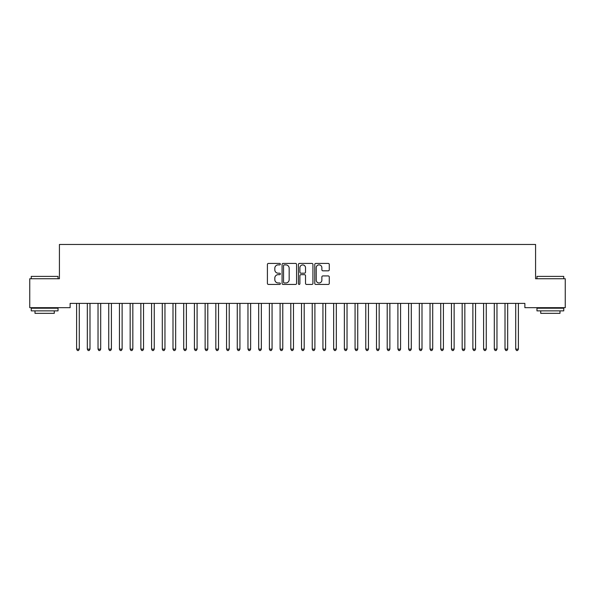 <?xml version="1.0" encoding="UTF-8"?>
<svg xmlns="http://www.w3.org/2000/svg" width="595" height="595" viewBox="0 0 595 595"><rect width="100%" height="100%" fill="white"/><g stroke="black" fill="none" stroke-linecap="round" stroke-linejoin="round"><path stroke-width="0.89" d="M280.364 264.15A0.736 0.736 0 0 0 279.628 263.414L268.457 263.414A1.049 1.049 0 0 0 267.408 264.463L267.408 283.391A1.049 1.049 0 0 0 268.457 284.44L279.628 284.44A0.736 0.736 0 0 0 280.364 283.703A0.736 0.736 0 0 0 279.628 282.967L278.185 282.967A3.362 3.362 0 0 1 274.816 279.605L274.816 278.029A3.362 3.362 0 0 1 278.185 274.667L279.628 274.667A0.736 0.736 0 0 0 280.364 273.931A0.736 0.736 0 0 0 279.628 273.194L278.185 273.194A3.362 3.362 0 0 1 274.816 269.825L274.816 268.248A3.362 3.362 0 0 1 278.185 264.887L279.628 264.887A0.736 0.736 0 0 0 280.364 264.15M328.224 270.829A1.049 1.049 0 0 0 329.273 269.773L329.273 264.463A1.049 1.049 0 0 0 328.224 263.414L315.819 263.414A1.049 1.049 0 0 0 314.77 264.463L314.77 283.391A1.049 1.049 0 0 0 315.819 284.44L328.224 284.44A1.049 1.049 0 0 0 329.273 283.391L329.273 276.972A1.049 1.049 0 0 0 328.224 275.924L322.914 275.924A1.049 1.049 0 0 0 321.865 276.972L321.865 280.156A2.811 2.811 0 0 1 319.054 282.967A2.811 2.811 0 0 1 316.235 280.156L316.235 267.698A2.811 2.811 0 0 1 319.054 264.887A2.811 2.811 0 0 1 321.865 267.698L321.865 269.773A1.049 1.049 0 0 0 322.914 270.829L328.224 270.829M524.872 303.383L70.128 303.383L70.128 307.667L29.75 307.667L29.75 278.75L59.418 278.75L59.418 244.478L535.582 244.478L535.582 278.75L565.25 278.75L565.25 307.667L524.872 307.667L524.872 303.383M296.578 264.463A1.049 1.049 0 0 0 295.529 263.414L283.123 263.414A1.049 1.049 0 0 0 282.075 264.463L282.075 283.391A1.049 1.049 0 0 0 283.123 284.44L295.529 284.44A1.049 1.049 0 0 0 296.578 283.391L296.578 264.463M299.471 263.414L311.877 263.414A1.049 1.049 0 0 1 312.925 264.463L312.925 283.391A1.049 1.049 0 0 1 311.877 284.44L306.566 284.44A1.049 1.049 0 0 1 305.518 283.391L305.518 275.716A1.049 1.049 0 0 0 304.462 274.667L300.944 274.667A1.049 1.049 0 0 0 299.895 275.716L299.895 283.703A0.736 0.736 0 0 1 299.159 284.44A0.736 0.736 0 0 1 298.422 283.703L298.422 264.463A1.049 1.049 0 0 1 299.471 263.414M284.284 264.887A0.736 0.736 0 0 0 283.547 265.623L283.547 282.231A0.736 0.736 0 0 0 284.284 282.967L285.808 282.967A3.362 3.362 0 0 0 289.17 279.605L289.17 268.248A3.362 3.362 0 0 0 285.808 264.887L284.284 264.887M305.518 267.75A2.811 2.811 0 0 0 302.706 264.939A2.811 2.811 0 0 0 299.895 267.75L299.895 272.138A1.049 1.049 0 0 0 300.944 273.194L304.462 273.194A1.049 1.049 0 0 0 305.518 272.138L305.518 267.75M76.532 303.539A1.071 1.071 -179.6 0 1 76.606 303.933A1.071 1.071 179.6 0 0 76.532 303.539L76.465 303.383M79.425 303.383L79.358 303.539A1.071 1.071 179.6 0 0 79.284 303.933L79.284 349.131L76.606 349.131L76.606 303.933M79.284 349.131L78.481 350.522L77.409 350.522L76.606 349.131M87.242 303.539A1.071 1.071 -179.6 0 1 87.316 303.933A1.071 1.071 179.6 0 0 87.242 303.539L87.175 303.383M97.952 303.539A1.071 1.071 -179.6 0 1 98.026 303.933A1.071 1.071 179.6 0 0 97.952 303.539L97.885 303.383M90.135 303.383L90.068 303.539A1.071 1.071 179.6 0 0 89.994 303.933L89.994 349.131L87.316 349.131L87.316 303.933M89.994 349.131L89.191 350.522L88.12 350.522L87.316 349.131M100.845 303.383L100.778 303.539A1.071 1.071 179.6 0 0 100.704 303.933L100.704 349.131L98.026 349.131L98.026 303.933M100.704 349.131L99.9 350.522L98.829 350.522L98.026 349.131M31.252 276.392L58.027 276.392L31.252 276.392L31.252 278.75M58.027 310.88L31.252 310.88L31.252 308.203L58.027 308.203L58.027 310.88M54.279 310.88L54.279 313.342L35.001 313.342L35.001 310.88M536.973 276.392L563.748 276.392L536.973 276.392L536.973 278.75M563.748 310.88L536.973 310.88L536.973 308.203L563.748 308.203L563.748 310.88M559.999 310.88L559.999 313.342L540.721 313.342L540.721 310.88M108.662 303.539A1.071 1.071 -179.6 0 1 108.736 303.933A1.071 1.071 179.6 0 0 108.662 303.539L108.595 303.383M119.372 303.539A1.071 1.071 -179.6 0 1 119.446 303.933A1.071 1.071 179.6 0 0 119.372 303.539L119.305 303.383M111.555 303.383L111.488 303.539A1.071 1.071 179.6 0 0 111.414 303.933L111.414 349.131L108.736 349.131L108.736 303.933M111.414 349.131L110.611 350.522L109.54 350.522L108.736 349.131M122.265 303.383L122.198 303.539A1.071 1.071 179.6 0 0 122.124 303.933L122.124 349.131L119.446 349.131L119.446 303.933M122.124 349.131L121.321 350.522L120.25 350.522L119.446 349.131M130.082 303.539A1.071 1.071 -179.6 0 1 130.156 303.933A1.071 1.071 179.6 0 0 130.082 303.539L130.015 303.383M132.975 303.383L132.908 303.539A1.071 1.071 179.6 0 0 132.834 303.933L132.834 349.131L130.156 349.131L130.156 303.933M132.834 349.131L132.031 350.522L130.96 350.522L130.156 349.131M140.792 303.539A1.071 1.071 -179.6 0 1 140.866 303.933A1.071 1.071 179.6 0 0 140.792 303.539L140.725 303.383M143.685 303.383L143.618 303.539A1.071 1.071 179.6 0 0 143.544 303.933L143.544 349.131L140.866 349.131L140.866 303.933M143.544 349.131L142.74 350.522L141.669 350.522L140.866 349.131M151.502 303.539A1.071 1.071 -179.6 0 1 151.576 303.933A1.071 1.071 179.6 0 0 151.502 303.539L151.435 303.383M154.395 303.383L154.328 303.539A1.071 1.071 179.6 0 0 154.254 303.933L154.254 349.131L151.576 349.131L151.576 303.933M154.254 349.131L153.451 350.522L152.38 350.522L151.576 349.131M162.212 303.539A1.071 1.071 -179.6 0 1 162.286 303.933A1.071 1.071 179.6 0 0 162.212 303.539L162.145 303.383M165.105 303.383L165.038 303.539A1.071 1.071 179.6 0 0 164.964 303.933L164.964 349.131L162.286 349.131L162.286 303.933M164.964 349.131L164.161 350.522L163.09 350.522L162.286 349.131M172.922 303.539A1.071 1.071 -179.6 0 1 172.996 303.933A1.071 1.071 179.6 0 0 172.922 303.539L172.855 303.383M175.815 303.383L175.748 303.539A1.071 1.071 179.6 0 0 175.674 303.933L175.674 349.131L172.996 349.131L172.996 303.933M175.674 349.131L174.871 350.522L173.8 350.522L172.996 349.131M183.632 303.539A1.071 1.071 -179.6 0 1 183.706 303.933A1.071 1.071 179.6 0 0 183.632 303.539L183.565 303.383M186.525 303.383L186.458 303.539A1.071 1.071 179.6 0 0 186.384 303.933L186.384 349.131L183.706 349.131L183.706 303.933M186.384 349.131L185.581 350.522L184.51 350.522L183.706 349.131M194.342 303.539A1.071 1.071 -179.6 0 1 194.416 303.933A1.071 1.071 179.6 0 0 194.342 303.539L194.275 303.383M197.235 303.383L197.168 303.539A1.071 1.071 179.6 0 0 197.094 303.933L197.094 349.131L194.416 349.131L194.416 303.933M197.094 349.131L196.291 350.522L195.22 350.522L194.416 349.131M205.052 303.539A1.071 1.071 -179.6 0 1 205.126 303.933A1.071 1.071 179.6 0 0 205.052 303.539L204.985 303.383M207.945 303.383L207.878 303.539A1.071 1.071 179.6 0 0 207.804 303.933L207.804 349.131L205.126 349.131L205.126 303.933M207.804 349.131L207 350.522L205.929 350.522L205.126 349.131M215.762 303.539A1.071 1.071 -179.6 0 1 215.836 303.933A1.071 1.071 179.6 0 0 215.762 303.539L215.695 303.383M218.655 303.383L218.588 303.539A1.071 1.071 179.6 0 0 218.514 303.933L218.514 349.131L215.836 349.131L215.836 303.933M218.514 349.131L217.711 350.522L216.639 350.522L215.836 349.131M226.472 303.539A1.071 1.071 -179.6 0 1 226.546 303.933A1.071 1.071 179.6 0 0 226.472 303.539L226.405 303.383M229.365 303.383L229.298 303.539A1.071 1.071 179.6 0 0 229.224 303.933L229.224 349.131L226.546 349.131L226.546 303.933M229.224 349.131L228.421 350.522L227.35 350.522L226.546 349.131M237.182 303.539A1.071 1.071 -179.6 0 1 237.256 303.933A1.071 1.071 179.6 0 0 237.182 303.539L237.115 303.383M240.075 303.383L240.008 303.539A1.071 1.071 179.6 0 0 239.934 303.933L239.934 349.131L237.256 349.131L237.256 303.933M239.934 349.131L239.13 350.522L238.059 350.522L237.256 349.131M247.892 303.539A1.071 1.071 -179.6 0 1 247.966 303.933A1.071 1.071 179.6 0 0 247.892 303.539L247.825 303.383M250.785 303.383L250.718 303.539A1.071 1.071 179.6 0 0 250.644 303.933L250.644 349.131L247.966 349.131L247.966 303.933M250.644 349.131L249.841 350.522L248.77 350.522L247.966 349.131M258.602 303.539A1.071 1.071 -179.6 0 1 258.676 303.933A1.071 1.071 179.6 0 0 258.602 303.539L258.535 303.383M261.495 303.383L261.428 303.539A1.071 1.071 179.6 0 0 261.354 303.933L261.354 349.131L258.676 349.131L258.676 303.933M261.354 349.131L260.55 350.522L259.48 350.522L258.676 349.131M269.312 303.539A1.071 1.071 -179.6 0 1 269.386 303.933A1.071 1.071 179.6 0 0 269.312 303.539L269.245 303.383M272.205 303.383L272.138 303.539A1.071 1.071 179.6 0 0 272.064 303.933L272.064 349.131L269.386 349.131L269.386 303.933M272.064 349.131L271.261 350.522L270.19 350.522L269.386 349.131M280.022 303.539A1.071 1.071 -179.6 0 1 280.096 303.933A1.071 1.071 179.6 0 0 280.022 303.539L279.955 303.383M282.915 303.383L282.848 303.539A1.071 1.071 179.6 0 0 282.774 303.933L282.774 349.131L280.096 349.131L280.096 303.933M282.774 349.131L281.971 350.522L280.899 350.522L280.096 349.131M290.732 303.539A1.071 1.071 -179.6 0 1 290.806 303.933A1.071 1.071 179.6 0 0 290.732 303.539L290.665 303.383M293.625 303.383L293.558 303.539A1.071 1.071 179.6 0 0 293.484 303.933L293.484 349.131L290.806 349.131L290.806 303.933M293.484 349.131L292.68 350.522L291.609 350.522L290.806 349.131M301.442 303.539A1.071 1.071 -179.6 0 1 301.516 303.933A1.071 1.071 179.6 0 0 301.442 303.539L301.375 303.383M304.335 303.383L304.268 303.539A1.071 1.071 179.6 0 0 304.194 303.933L304.194 349.131L301.516 349.131L301.516 303.933M304.194 349.131L303.391 350.522L302.32 350.522L301.516 349.131M312.152 303.539A1.071 1.071 -179.6 0 1 312.226 303.933A1.071 1.071 179.6 0 0 312.152 303.539L312.085 303.383M315.045 303.383L314.978 303.539A1.071 1.071 179.6 0 0 314.904 303.933L314.904 349.131L312.226 349.131L312.226 303.933M314.904 349.131L314.101 350.522L313.029 350.522L312.226 349.131M322.862 303.539A1.071 1.071 -179.6 0 1 322.936 303.933A1.071 1.071 179.6 0 0 322.862 303.539L322.795 303.383M333.572 303.539A1.071 1.071 -179.6 0 1 333.646 303.933A1.071 1.071 179.6 0 0 333.572 303.539L333.505 303.383M344.282 303.539A1.071 1.071 -179.6 0 1 344.356 303.933A1.071 1.071 179.6 0 0 344.282 303.539L344.215 303.383M354.992 303.539A1.071 1.071 -179.6 0 1 355.066 303.933A1.071 1.071 179.6 0 0 354.992 303.539L354.925 303.383M365.702 303.539A1.071 1.071 -179.6 0 1 365.776 303.933A1.071 1.071 179.6 0 0 365.702 303.539L365.635 303.383M376.412 303.539A1.071 1.071 -179.6 0 1 376.486 303.933A1.071 1.071 179.6 0 0 376.412 303.539L376.345 303.383M387.122 303.539A1.071 1.071 -179.6 0 1 387.196 303.933A1.071 1.071 179.6 0 0 387.122 303.539L387.055 303.383M325.755 303.383L325.688 303.539A1.071 1.071 179.6 0 0 325.614 303.933L325.614 349.131L322.936 349.131L322.936 303.933M325.614 349.131L324.811 350.522L323.739 350.522L322.936 349.131M336.465 303.383L336.398 303.539A1.071 1.071 179.6 0 0 336.324 303.933L336.324 349.131L333.646 349.131L333.646 303.933M336.324 349.131L335.521 350.522L334.45 350.522L333.646 349.131M347.175 303.383L347.108 303.539A1.071 1.071 179.6 0 0 347.034 303.933L347.034 349.131L344.356 349.131L344.356 303.933M347.034 349.131L346.231 350.522L345.159 350.522L344.356 349.131M357.885 303.383L357.818 303.539A1.071 1.071 179.6 0 0 357.744 303.933L357.744 349.131L355.066 349.131L355.066 303.933M357.744 349.131L356.941 350.522L355.87 350.522L355.066 349.131M368.595 303.383L368.528 303.539A1.071 1.071 179.6 0 0 368.454 303.933L368.454 349.131L365.776 349.131L365.776 303.933M368.454 349.131L367.651 350.522L366.579 350.522L365.776 349.131M379.305 303.383L379.238 303.539A1.071 1.071 179.6 0 0 379.164 303.933L379.164 349.131L376.486 349.131L376.486 303.933M379.164 349.131L378.361 350.522L377.289 350.522L376.486 349.131M390.015 303.383L389.948 303.539A1.071 1.071 179.6 0 0 389.874 303.933L389.874 349.131L387.196 349.131L387.196 303.933M389.874 349.131L389.071 350.522L387.999 350.522L387.196 349.131M397.832 303.539A1.071 1.071 -179.6 0 1 397.906 303.933A1.071 1.071 179.6 0 0 397.832 303.539L397.765 303.383M400.725 303.383L400.658 303.539A1.071 1.071 179.6 0 0 400.584 303.933L400.584 349.131L397.906 349.131L397.906 303.933M400.584 349.131L399.781 350.522L398.71 350.522L397.906 349.131M408.542 303.539A1.071 1.071 -179.6 0 1 408.616 303.933A1.071 1.071 179.6 0 0 408.542 303.539L408.475 303.383M411.435 303.383L411.368 303.539A1.071 1.071 179.6 0 0 411.294 303.933L411.294 349.131L408.616 349.131L408.616 303.933M411.294 349.131L410.49 350.522L409.42 350.522L408.616 349.131M419.252 303.539A1.071 1.071 -179.6 0 1 419.326 303.933A1.071 1.071 179.6 0 0 419.252 303.539L419.185 303.383M422.145 303.383L422.078 303.539A1.071 1.071 179.6 0 0 422.004 303.933L422.004 349.131L419.326 349.131L419.326 303.933M422.004 349.131L421.201 350.522L420.13 350.522L419.326 349.131M429.962 303.539A1.071 1.071 -179.6 0 1 430.036 303.933A1.071 1.071 179.6 0 0 429.962 303.539L429.895 303.383M432.855 303.383L432.788 303.539A1.071 1.071 179.6 0 0 432.714 303.933L432.714 349.131L430.036 349.131L430.036 303.933M432.714 349.131L431.911 350.522L430.839 350.522L430.036 349.131M440.672 303.539A1.071 1.071 -179.6 0 1 440.746 303.933A1.071 1.071 179.6 0 0 440.672 303.539L440.605 303.383M443.565 303.383L443.498 303.539A1.071 1.071 179.6 0 0 443.424 303.933L443.424 349.131L440.746 349.131L440.746 303.933M443.424 349.131L442.62 350.522L441.549 350.522L440.746 349.131M451.382 303.539A1.071 1.071 -179.6 0 1 451.456 303.933A1.071 1.071 179.6 0 0 451.382 303.539L451.315 303.383M454.275 303.383L454.208 303.539A1.071 1.071 179.6 0 0 454.134 303.933L454.134 349.131L451.456 349.131L451.456 303.933M454.134 349.131L453.33 350.522L452.26 350.522L451.456 349.131M462.092 303.539A1.071 1.071 -179.6 0 1 462.166 303.933A1.071 1.071 179.6 0 0 462.092 303.539L462.025 303.383M464.985 303.383L464.918 303.539A1.071 1.071 179.6 0 0 464.844 303.933L464.844 349.131L462.166 349.131L462.166 303.933M464.844 349.131L464.041 350.522L462.97 350.522L462.166 349.131M472.802 303.539A1.071 1.071 -179.6 0 1 472.876 303.933A1.071 1.071 179.6 0 0 472.802 303.539L472.735 303.383M475.695 303.383L475.628 303.539A1.071 1.071 179.6 0 0 475.554 303.933L475.554 349.131L472.876 349.131L472.876 303.933M475.554 349.131L474.751 350.522L473.68 350.522L472.876 349.131M483.512 303.539A1.071 1.071 -179.6 0 1 483.586 303.933A1.071 1.071 179.6 0 0 483.512 303.539L483.445 303.383M486.405 303.383L486.338 303.539A1.071 1.071 179.6 0 0 486.264 303.933L486.264 349.131L483.586 349.131L483.586 303.933M486.264 349.131L485.461 350.522L484.389 350.522L483.586 349.131M494.222 303.539A1.071 1.071 -179.6 0 1 494.296 303.933A1.071 1.071 179.6 0 0 494.222 303.539L494.155 303.383M497.115 303.383L497.048 303.539A1.071 1.071 179.6 0 0 496.974 303.933L496.974 349.131L494.296 349.131L494.296 303.933M496.974 349.131L496.171 350.522L495.099 350.522L494.296 349.131M504.932 303.539A1.071 1.071 -179.6 0 1 505.006 303.933A1.071 1.071 179.6 0 0 504.932 303.539L504.865 303.383M507.825 303.383L507.758 303.539A1.071 1.071 179.6 0 0 507.684 303.933L507.684 349.131L505.006 349.131L505.006 303.933M507.684 349.131L506.88 350.522L505.81 350.522L505.006 349.131M515.642 303.539A1.071 1.071 -179.6 0 1 515.716 303.933A1.071 1.071 179.6 0 0 515.642 303.539L515.575 303.383M518.535 303.383L518.468 303.539A1.071 1.071 179.6 0 0 518.394 303.933L518.394 349.131L515.716 349.131L515.716 303.933M518.394 349.131L517.591 350.522L516.519 350.522L515.716 349.131M58.027 278.75L58.027 276.392M51.921 308.203L51.921 307.667M37.351 308.203L37.351 307.667M563.748 278.75L563.748 276.392M557.649 308.203L557.649 307.667M543.079 308.203L543.079 307.667"/></g></svg>

